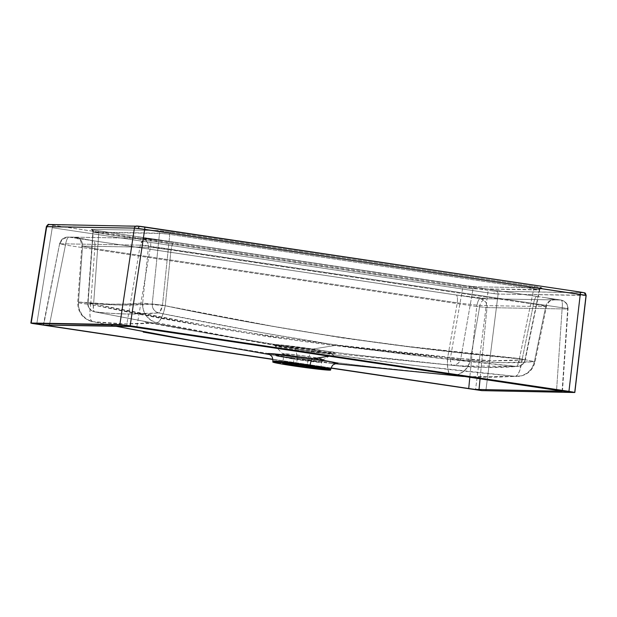 <?xml version="1.0" encoding="UTF-8"?>
<svg xmlns="http://www.w3.org/2000/svg" width="617" height="617" viewBox="0 0 617 617"><rect width="100%" height="100%" fill="white"/><g stroke="black" fill="none" stroke-linecap="round" stroke-linejoin="round"><path stroke-width="0.46" stroke-dasharray="3.08 2.31" d="M206.934 343.407L271.017 353.973L292.643 358.408A35.531 1.265 7.9 0 0 328.429 363.02A35.531 1.265 7.9 0 0 336.172 363.614L292.643 358.408A6.671 1.882 98.5 0 1 293.522 365.04L320.717 368.596M328.144 369.267L330.743 369.197A29.2 1.041 -172.1 0 1 293.522 365.04L293.407 365.881L293.522 365.04A6.671 1.882 -81.5 0 0 292.643 358.408A35.531 1.265 7.9 0 1 283.573 357.004M585.163 295.242L498.112 294.054L491.032 293.276L52.26 227.742A2.507 0.702 -81.5 0 1 53.309 225.321L488.872 290.406A2.507 0.702 -81.5 0 0 487.823 292.828L475.545 389.743L487.823 292.828L52.26 227.742A2.507 0.702 98.5 0 1 53.309 225.321L49.877 224.742A2.507 2.198 -78.4 0 0 47.362 226.902A2.507 2.198 101.6 0 1 49.877 224.742L137.121 226.038L50.509 224.866L493.276 291A2.507 1.195 -83.2 0 1 494.117 293.661L487.823 292.828A2.507 0.702 98.5 0 1 488.872 290.406L496.068 291.27L583.751 292.666M586.104 295.489L498.112 294.054A2.507 2.399 -89 0 0 496.068 291.27L493.276 291A2.507 1.195 96.8 0 1 494.117 293.661L498.112 294.054A2.507 2.399 91 0 0 496.068 291.27L583.767 292.79A2.507 2.399 -89 0 1 585.803 295.574L574.489 392.505L585.803 295.574A2.507 2.399 91 0 0 583.767 292.79L583.975 292.736M92.92 232.085L93.221 232.046A2.507 2.399 91 0 0 91.177 229.347L157.458 230.496A2.507 2.399 -89 0 1 159.502 233.195A2.507 2.399 91 0 0 157.458 230.496L162.641 230.982A2.507 1.195 -83.2 0 1 163.497 233.519L93.869 232.308A2.507 2.198 -78.4 0 0 92.01 229.755L91.177 229.347A2.507 2.399 -89 0 1 93.221 232.046L469.059 288.378A2.507 1.195 -83.2 0 1 470.501 286.319A2.507 1.195 -83.2 0 1 470.555 286.327L93.182 229.987L91.177 229.347L157.458 230.496L170.809 232.085A2.507 0.702 -81.5 0 0 169.775 234.421L163.497 233.519A2.507 1.195 96.8 0 0 162.641 230.982L534.816 286.481L542.019 287.962A2.507 2.399 91 0 0 539.32 289.959L538.687 289.589A2.507 2.198 101.6 0 1 541.186 287.553L542.019 287.962L475.738 286.812L468.612 286.087L98.381 230.827A2.507 0.702 98.5 0 1 98.404 230.827A2.507 0.702 98.5 0 1 98.766 233.187L93.599 304.011L98.766 233.187L462.765 287.584L450.541 357.359L338.463 345.173L271.38 336.219L204.566 325.167L93.599 304.011A8.345 0.594 4.2 0 1 87.707 303.016A8.345 0.594 4.2 0 1 88.061 302.87L103.995 304.358L119.999 305.068L152.222 303.988L159.502 233.195L93.221 232.046L88.061 302.87L92.92 232.085L98.766 233.187A2.507 0.702 -81.5 0 0 98.404 230.827L462.411 285.224A2.507 0.702 98.5 0 1 462.765 287.584L473.038 288.81L538.687 289.589L169.775 234.421L162.495 305.207L273.323 326.354L340.121 337.414L407.228 346.368L519.437 358.546L533.774 288.818L519.437 358.546L525.306 359.757L492.59 360.752L460.814 358.577L473.038 288.81L460.814 358.577A8.345 0.841 9.9 0 1 450.541 357.359A8.345 2.383 -84.2 0 0 452.114 365.264L484.013 367.447L516.406 366.382L415.233 355.492L336.789 345.188L312.935 349.037A4.172 1.172 -81.5 0 0 312.102 349.986L279.547 345.936L275.506 345.944L295.782 349.7A4.172 1.172 -81.5 0 0 295.219 348.728L281.306 346.484L280.774 344.918L312.935 349.037A31.189 1.111 7.9 0 1 326.632 352.777A31.189 1.111 7.9 0 1 295.219 348.728L272.544 344.078L351.004 354.382L452.114 365.264C392.119 359.549 332.262 352.484 272.544 344.078L295.219 348.728A31.189 1.111 7.9 0 1 281.306 346.484A31.189 1.111 7.9 0 1 277.897 344.664A31.189 1.111 7.9 0 1 312.935 349.037L336.789 345.188L258.716 332.1L158.754 312.935L126.408 314.007L110.381 313.297L94.463 311.816L194.478 330.99L272.544 344.078L208.762 333.566L94.463 311.816C115.626 314.338 137.059 314.709 158.754 312.935A8.345 7.99 -94.4 0 1 152.222 303.988L162.495 305.207L169.775 234.421L159.502 233.195L152.222 303.988C130.642 305.777 109.255 305.407 88.061 302.87A8.345 8.006 96.5 0 0 94.463 311.816L91.74 310.706L89.588 308.647L88.308 305.916L88.061 302.87L93.599 304.011L93.306 309.464L94.409 311.809A8.345 2.314 101.2 0 1 93.599 304.011C211.716 328.792 330.697 346.577 450.541 357.359L462.765 287.584A2.507 0.702 -81.5 0 0 462.411 285.224A2.507 0.702 -81.5 0 0 462.38 285.224M308.022 359.788L286.604 357.104L283.565 357.058L297.124 359.595A4.172 1.172 -81.5 0 0 297.139 356.425L282.547 353.718L285.455 353.711L308.886 356.634A4.172 1.172 -81.5 0 0 308.022 359.788L307.15 366.12L308.022 359.788A19.189 0.686 -172.1 0 0 283.565 357.058A19.189 0.686 -172.1 0 0 297.124 359.595A19.189 0.686 -172.1 0 0 321.588 362.333A19.189 0.686 -172.1 0 0 308.022 359.788A4.172 1.172 98.5 0 1 308.886 356.634A20.677 0.733 7.9 0 1 323.478 359.402A20.677 0.733 7.9 0 1 297.139 356.425L295.782 349.7A28.729 1.026 -172.1 0 0 332.362 353.834A28.729 1.026 -172.1 0 0 312.102 349.986L308.886 356.634L312.102 349.986A28.729 1.026 -172.1 0 0 275.506 345.944A28.729 1.026 -172.1 0 0 295.782 349.7L297.139 356.425A20.677 0.733 7.9 0 1 282.547 353.718A20.677 0.733 7.9 0 1 308.886 356.634L323.478 359.402L297.139 356.425A4.172 1.172 98.5 0 1 297.124 359.595L296.43 364.632L297.124 359.595L321.588 362.333L308.022 359.788M272.891 361.169A29.2 1.041 -172.1 0 0 293.522 365.04L272.891 361.169M467.061 376.709L491.201 377.45L515.534 376.339L414.177 365.426L335.563 355.091L329.293 356.102L335.563 355.091L257.274 341.98L157.034 322.768L124.534 323.832L92.581 321.65L114.839 326.031M207.119 343.438L271.017 353.973L315.935 360.189L372.221 366.876L451.089 375.221C390.931 369.49 330.905 362.41 271.017 353.973L292.643 358.408L276.794 355.855A35.531 1.265 7.9 0 1 269.182 354.32M560.876 300.009L546.469 297.857L555.778 299.924L560.876 300.009A8.345 7.998 -89 0 1 567.694 309.017L487.029 307.598L480.08 378.637L487.029 307.598L476.74 306.518L65.464 245.057L49.468 324.797L65.464 245.057A8.345 2.352 98.5 0 1 68.934 237.129L480.211 298.589L485.949 298.69L455.986 294.949L93.475 240.777L74.642 237.229L68.934 237.129L480.211 298.589C485.402 300.626 487.669 303.626 487.029 307.598A8.345 7.998 91 0 0 480.211 298.589A8.345 2.352 -81.5 0 0 476.74 306.518L487.029 307.598L567.694 309.017A8.345 0.733 -176.1 0 0 568.056 308.839A8.345 0.733 -176.1 0 0 562.18 307.736L556.588 390.067L562.18 307.736L567.085 308.423L568.018 308.755L567.694 309.017C568.334 305.045 566.067 302.045 560.876 300.009A8.345 2.352 98.5 0 1 560.969 300.016A8.345 2.352 98.5 0 1 562.18 307.736A8.345 2.352 -81.5 0 0 560.969 300.016A8.345 2.352 -81.5 0 0 560.876 300.009L546.469 297.857L555.778 299.924L560.876 300.009M93.475 240.777C81.459 238.949 75.181 237.769 74.642 237.229L68.934 237.129A8.345 7.998 91 0 0 59.942 243.777L62.217 239.411L67.932 237.044L68.934 237.129A8.345 2.352 -81.5 0 0 65.464 245.057L59.641 243.746L43.714 324.696L59.61 243.746L65.464 245.057L476.74 306.518L469.83 377.103L476.74 306.518A8.345 2.352 98.5 0 1 480.211 298.589L488.409 298.805A8.345 7.998 91 0 0 479.872 305.508A8.345 7.998 -89 0 1 488.409 298.805L455.986 294.949L93.475 240.777A8.345 2.352 98.5 0 1 93.568 240.784A8.345 2.352 98.5 0 1 94.756 248.643L457.266 302.816A8.345 2.352 -81.5 0 0 456.071 294.957A8.345 2.352 98.5 0 1 457.266 302.816L479.872 305.508L545.698 306.649C547.788 306.31 543.724 305.469 533.512 304.142A8.345 2.352 98.5 0 1 536.636 296.422L149.275 238.501A8.345 2.352 98.5 0 1 149.36 238.509A8.345 2.352 98.5 0 1 150.571 246.229L136.766 327.334L150.571 246.229A8.345 2.352 -81.5 0 0 149.36 238.509A8.345 2.352 -81.5 0 0 149.275 238.501L144.193 238.417L163.682 240.653L148.265 238.417L142.55 240.784L140.275 245.15L126.5 326.108L140.275 245.15L140.907 245.072L562.18 307.736L150.571 246.229A8.345 0.979 -170.3 0 0 140.275 245.15A8.345 7.998 -89 0 1 149.275 238.501L141.964 238.332A8.345 7.998 -89 0 1 148.404 247.278L82.57 246.137L78.498 301.975L110.435 304.173L126.516 304.019L142.666 303.086L148.404 247.278L142.666 303.086A18.356 0.54 5.9 0 0 165.263 305.777L276.108 326.925L342.905 337.985L410.02 346.939L522.206 359.117L533.512 304.142L171.002 249.97L165.263 305.777L171.002 249.97L149.761 247.27L81.891 246.09L94.756 248.643L457.266 302.816L447.626 357.821L335.54 345.643L268.449 336.689L201.636 325.629L90.684 304.482L94.756 248.643L90.684 304.482C208.777 329.262 327.758 347.039 447.626 357.821L457.266 302.816L479.872 305.508L545.698 306.649L534.391 361.624L502.007 362.688L470.231 360.513L479.872 305.508L470.231 360.513C491.209 363.012 512.604 363.382 534.391 361.624L545.698 306.649L546.4 306.356L533.512 304.142L522.206 359.117L534.391 361.624A18.356 17.569 -94.3 0 1 518.696 376.37A18.356 17.569 -94.3 0 1 515.534 376.339L467.2 376.709M456.588 375.807L455.076 375.653M539.628 289.843L539.32 289.959A2.507 2.399 -89 0 1 542.019 287.962L475.738 286.812A2.507 2.399 91 0 0 473.038 288.81L539.32 289.959L524.982 359.688L539.628 289.843L533.774 288.818A2.507 0.702 98.5 0 1 534.816 286.481L541.186 287.553A2.507 2.198 -78.4 0 0 538.687 289.589M580.929 292.149L144.37 226.909M139.82 226.292L138.979 226.2M312.102 349.986A4.172 1.172 98.5 0 1 312.935 349.037L332.031 352.284L326.632 352.777L295.219 348.728A4.172 1.172 98.5 0 1 295.782 349.7L316.398 352.5L332.362 353.834L312.102 349.986M451.089 375.221A18.356 17.615 96.4 0 0 470.231 360.513A18.356 1.843 9.9 0 1 447.626 357.821L461.385 360.081L470.231 360.513L467.786 366.76L463.352 371.689L457.529 374.642L451.089 375.221L449.323 373.755L448.058 369.976L447.464 364.416L447.626 357.821A18.356 5.237 -84.2 0 0 451.089 375.221M517.547 374.935L515.534 376.339L521.943 375.761L527.712 372.807L532.055 367.871L534.391 361.624L535.047 361.763L522.206 359.117L519.499 371.218L517.547 374.935M515.534 376.339A18.356 5.152 -84.2 0 0 522.206 359.117C402.176 348.335 283.195 330.558 165.263 305.777A18.356 5.183 101.2 0 1 157.034 322.768C216.305 334.884 275.814 345.659 335.563 355.091C395.389 363.529 455.385 370.609 515.534 376.339M92.457 321.627A18.356 5.098 101.2 0 1 90.684 304.482A18.356 1.303 4.2 0 1 77.719 302.291A18.356 1.303 4.2 0 1 78.498 301.975L82.57 246.137L81.814 246.106C81.282 242.265 80.657 240.306 79.948 240.237L76.531 237.815L93.568 240.784L456.071 294.957A8.345 2.352 -81.5 0 0 455.986 294.949M151.011 320.331L157.034 322.768L159.194 321.388L161.492 317.716L163.613 312.264L165.263 305.777L142.666 303.086L143.314 309.78L146.229 315.796L151.011 320.331M78.475 305.346L78.498 301.975L77.804 302.43L79.878 303.07L90.684 304.482L89.951 310.991L90.051 316.482L90.969 320.2L92.581 321.65L86.596 319.213L81.868 314.678L79.045 308.662L78.475 305.346M114.168 325.899L92.581 321.65C113.713 324.156 135.192 324.527 157.034 322.768A18.356 17.585 -94.4 0 1 142.666 303.086C121.086 304.875 99.699 304.505 78.498 301.975A18.356 17.608 96.5 0 0 92.581 321.65M272.899 359.464L330.974 368.141L272.899 359.464M331.036 367.948L272.876 359.256L331.036 367.948M59.942 243.777L140.275 245.15L59.942 243.777M562.126 391.062L567.694 309.017L562.126 391.062M498.112 294.054L485.826 390.97L498.112 294.054M52.26 227.742L36.742 324.172L52.26 227.742M488.409 298.805L555.778 299.924L488.409 298.805M545.698 306.649A8.345 7.998 -89 0 1 554.305 299.955A8.345 7.998 91 0 0 545.698 306.649L546.477 306.479M82.57 246.137A8.345 7.998 91 0 0 76.2 237.206L74.642 237.229L76.2 237.206A8.345 7.998 -89 0 1 82.57 246.137L94.756 248.643A8.345 2.352 -81.5 0 0 93.576 240.784M536.636 296.422L546.469 297.857L536.636 296.422A8.345 2.352 -81.5 0 0 533.512 304.142L171.002 249.97A8.345 2.352 98.5 0 1 174.125 242.25L536.636 296.422M76.2 237.206L141.964 238.332L76.2 237.206M144.193 238.417L174.125 242.25A8.345 2.352 -81.5 0 0 171.002 249.97C160.204 248.157 152.669 247.263 148.404 247.278A8.345 7.998 91 0 0 141.964 238.332L144.193 238.417M156.016 311.824L158.754 312.935L159.741 312.302L162.495 305.207L152.222 303.988L152.515 307.027L153.841 309.765L156.016 311.824M158.754 312.935C217.863 325.02 277.203 335.779 336.789 345.188C396.484 353.603 456.356 360.667 516.406 366.382A8.345 2.345 -84.2 0 0 519.437 358.546C399.384 347.764 280.403 329.987 162.495 305.207A8.345 2.352 101.2 0 1 158.754 312.935M460.189 358.624L460.814 358.577L459.704 361.415L457.691 363.66L455.038 365.002L452.114 365.264L451.312 364.593L450.464 360.351L450.541 357.359L460.189 358.624M517.324 365.742L516.406 366.382L519.321 366.112L521.936 364.77L523.918 362.526L525.275 359.75L519.437 358.546L517.324 365.742M460.814 358.577C481.8 361.076 503.187 361.446 524.982 359.688A8.345 7.982 -94.3 0 1 516.406 366.382L457.575 365.842L452.114 365.264A8.345 8.006 96.4 0 0 460.814 358.577M170.809 232.085L534.816 286.481A2.507 0.702 -81.5 0 0 533.774 288.818L169.775 234.421A2.507 0.702 98.5 0 1 170.809 232.085M470.555 286.327A2.507 1.195 96.8 0 0 470.501 286.319A2.507 1.195 96.8 0 0 469.059 288.378L473.038 288.81A2.507 2.399 -89 0 1 475.738 286.812L470.555 286.327M98.381 230.827L92.01 229.755A2.507 2.198 101.6 0 1 93.869 232.308M335.579 363.729L328.429 363.02L336.381 363.598M208.677 333.55L94.409 311.809C89.966 310.559 87.73 307.628 87.707 303.016L92.874 232.054C92.419 230.203 91.91 229.385 91.355 229.593L98.404 230.827M457.567 365.842C477.334 367.871 497.395 368.056 517.756 366.398C521.751 365.858 524.265 363.644 525.306 359.757L539.674 289.89C540.615 288.239 541.325 287.584 541.811 287.938L475.437 286.789L462.411 285.224M144.98 322.205L281.306 346.484L274.218 345.011L282.547 353.718C282.841 354.713 283.157 352.916 283.565 357.058L282.686 363.39M322.49 360.266L333.866 353.286L326.632 352.777L464.431 366.529M320.709 368.665L321.588 362.333M268.989 354.243L276.794 355.855L269.722 354.59M467.331 376.732L518.504 376.385C527.288 375.205 532.826 370.331 535.109 361.778L546.485 306.472C549.261 299.862 550.788 301.227 551.791 300.34L553.827 299.924L487.862 298.782C485.263 298.813 469.097 296.939 456.071 294.957M92.465 321.634C82.693 318.881 77.781 312.433 77.719 302.291L81.814 246.114M165.294 240.892L148.265 238.417L67.932 237.044C63.551 237.283 60.774 239.519 59.61 243.746L43.367 324.743M545.035 297.641L560.969 300.016C565.612 301.127 567.979 304.065 568.056 308.839L562.465 391.178"/><path stroke-width="0.93" d="M336.381 363.598L334.661 364.038C333.805 364.886 332.656 363.729 330.743 369.197L310.104 365.326A6.671 1.882 98.5 0 1 312.819 358.762L331.244 361.786L336.172 363.614A35.531 1.265 7.9 0 0 312.819 358.762L329.293 356.102L312.819 358.762A6.671 1.882 -81.5 0 0 310.104 365.326A29.2 1.041 -172.1 0 0 272.891 361.169L272.768 362.009A29.2 1.041 7.9 0 1 309.989 366.166L310.104 365.326L309.989 366.166A29.2 1.041 7.9 0 1 330.619 370.038A29.2 1.041 7.9 0 1 293.407 365.881A29.2 1.041 7.9 0 1 272.768 362.009L281.167 362.441L298.751 364.57L319.961 367.74L330.619 370.03L322.228 369.614L301.806 367.092L281.321 363.945L272.768 362.017M320.717 368.596L328.144 369.267M47.362 226.902L46.715 226.601A2.507 2.399 -89 0 1 49.429 224.519M138.979 226.2L137.121 226.038A2.507 2.399 91 0 0 134.406 228.12L138.401 228.475A2.507 1.195 -83.2 0 1 139.866 226.292L144.347 226.902A2.507 0.702 98.5 0 1 144.347 226.902A2.507 0.702 98.5 0 1 144.694 229.347L134.406 228.12L119.86 324.565L31.197 323.03L46.715 226.601L134.406 228.12L119.86 324.565L123.847 324.982L31.837 323.385L44.316 325.051L130.472 326.524L123.847 324.982L130.148 325.791L144.694 229.347L585.163 295.242A2.507 2.198 -78.4 0 0 583.312 292.566A2.507 2.198 101.6 0 1 585.163 295.242L580.258 294.432L568.943 391.363L123.847 324.982L130.472 326.524L559.434 390.53L562.118 391.209L475.059 389.42L481.831 390.63L574.489 392.505L561.478 390.931L572.938 392.034L130.148 325.791L144.694 229.347A2.507 0.702 -81.5 0 0 144.347 226.902L139.912 226.308A2.507 1.195 96.8 0 0 139.866 226.292A2.507 1.195 96.8 0 0 138.401 228.475L580.258 294.432L568.943 391.363L574.789 392.443L481.831 390.63L331.036 367.948L468.719 388.525L469.83 377.103L468.719 388.525L475.059 389.42L562.118 391.209M307.15 366.12A19.189 0.686 7.9 0 1 320.709 368.665A19.189 0.686 7.9 0 1 296.245 365.927L296.43 364.632L296.245 365.927L320.709 368.657L310.598 366.652L289.581 363.814L283.064 363.583L296.245 365.927A19.189 0.686 7.9 0 1 282.686 363.39A19.189 0.686 7.9 0 1 307.15 366.12M203.942 342.875L114.168 325.899L203.942 342.875M283.573 357.004A35.531 1.265 7.9 0 1 276.794 355.855L276.185 354.065L312.819 358.762A35.531 1.265 7.9 0 0 277.65 354.212A35.531 1.265 7.9 0 0 269.182 354.32M455.076 375.653L467.262 376.717M574.836 392.474L586.15 295.528C585.178 291.525 584.376 293.414 583.474 292.589L579.911 291.988A2.507 0.702 98.5 0 1 580.258 294.432A2.507 0.702 -81.5 0 0 579.911 291.988A2.507 0.702 -81.5 0 0 579.88 291.988L580.929 292.149M579.911 291.988L137.121 226.038A2.507 2.399 -89 0 0 134.406 228.12L46.414 226.663M330.619 370.038L330.743 369.197A29.2 1.041 -172.1 0 0 310.104 365.326L288.687 362.426L272.891 361.169C272.537 355.4 271.118 356.186 270.524 355.145L268.989 354.243M467.2 376.709L456.588 375.807L467.331 376.732M207.119 343.438L126.747 328.352M562.426 391.147L133.557 326.887L126.5 326.108L44.316 325.051L49.26 325.838L49.468 324.797L49.26 325.838L272.876 359.256L31.837 323.385L272.899 359.464L30.889 323.115L46.715 226.601A2.507 2.399 91 0 1 49.129 224.495L139.866 226.3A2.507 1.195 -83.2 0 1 139.912 226.308M330.974 368.141L481.831 390.63L330.974 368.141M480.08 378.637L478.993 389.751L480.08 378.637M579.88 291.988L144.37 226.909M30.85 323.069L46.368 226.624C47.625 224.642 48.55 223.925 49.129 224.495M269.722 354.59L143.221 332.062M335.579 363.729L463.436 376.493M321.588 362.333L322.49 360.266"/></g></svg>

